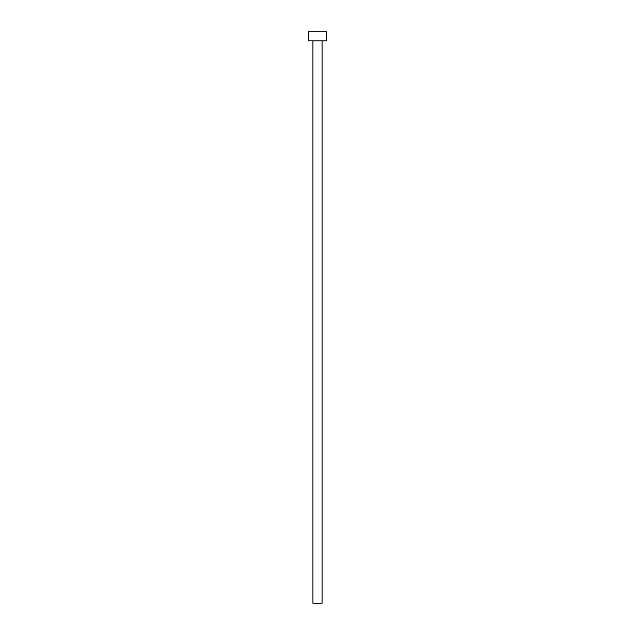 <?xml version="1.0" encoding="UTF-8"?>
<svg xmlns="http://www.w3.org/2000/svg" width="635" height="635" viewBox="0 0 635 635"><rect width="100%" height="100%" fill="white"/><g stroke="black" fill="none" stroke-linecap="round" stroke-linejoin="round"><path stroke-width="0.48" stroke-dasharray="3.17 2.38" d="M322.072 40.894L308.356 40.894L322.072 40.894M308.356 31.75L326.644 31.75L308.356 31.75M322.072 603.25L312.928 603.25L322.072 603.25"/><path stroke-width="0.95" d="M312.928 40.894L312.928 603.25L322.072 603.25L322.072 40.894L322.072 603.25L312.928 603.25L312.928 40.894M308.356 31.75L308.356 40.894L326.644 40.894L326.644 31.75L308.356 31.75L308.356 40.894L326.644 40.894L326.644 31.75L308.356 31.75"/></g></svg>
